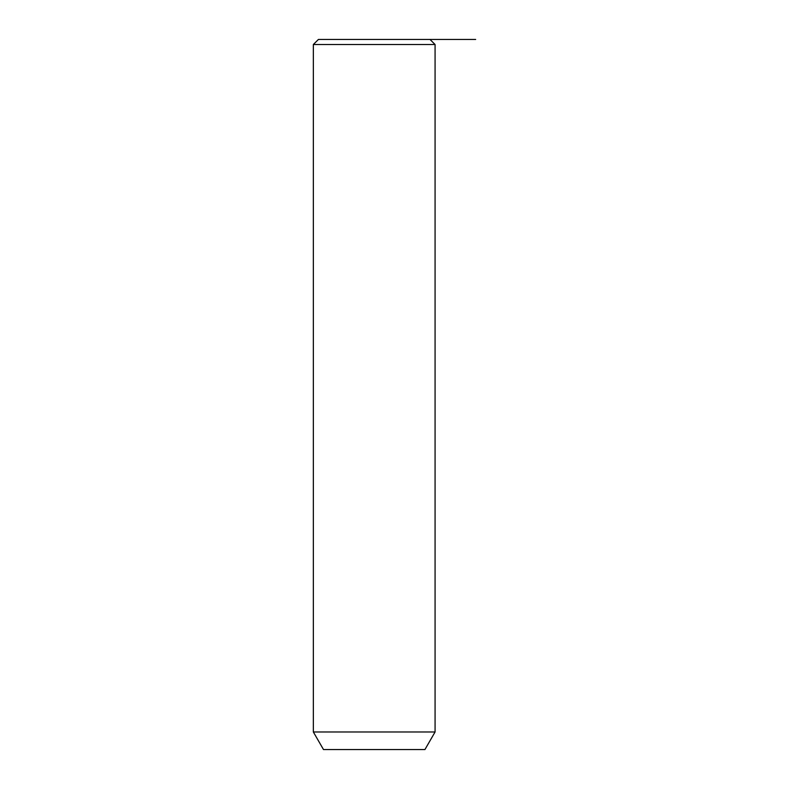 <?xml version="1.0" encoding="UTF-8"?>
<svg xmlns="http://www.w3.org/2000/svg" width="789" height="789" viewBox="0 0 789 789"><rect width="100%" height="100%" fill="white"/><g stroke="black" fill="none" stroke-linecap="round" stroke-linejoin="round"><path stroke-width="1.18" d="M318.421 39.45L430.005 39.45L435.074 44.519L313.341 44.519L318.421 39.45M435.074 731.975L424.936 749.55L323.49 749.55L313.341 731.975L435.074 731.975L435.074 44.519M389.608 39.45L475.659 39.45M313.341 731.975L313.341 44.519"/></g></svg>
